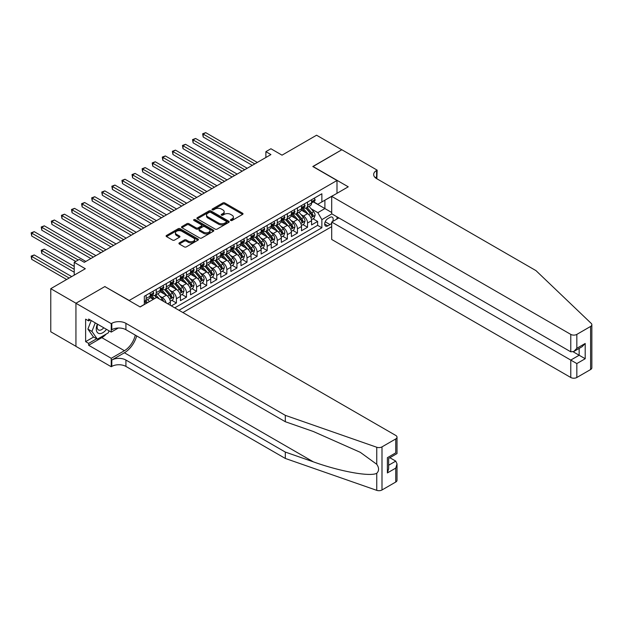 <?xml version="1.0" encoding="UTF-8"?>
<svg xmlns="http://www.w3.org/2000/svg" width="623" height="623" viewBox="0 0 623 623"><rect width="100%" height="100%" fill="white"/><g stroke="black" fill="none" stroke-linecap="round" stroke-linejoin="round"><path stroke-width="0.93" d="M230.705 220.464A0.981 0.568 0 0 0 232.091 220.464L242.612 214.39A1.402 0.81 0 0 0 243.025 213.821A1.402 0.81 0 0 0 242.612 213.245L224.794 202.958A1.402 0.81 0 0 0 222.808 202.958L212.287 209.032A0.981 0.568 0 0 0 212.007 209.429A0.981 0.568 0 0 0 212.287 209.834A0.981 0.568 0 0 0 213.673 209.834L215.036 209.048A4.478 2.585 0 0 1 221.375 209.048L222.863 209.904A4.478 2.585 0 0 1 224.171 211.734A4.478 2.585 0 0 1 222.863 213.564L221.5 214.351A0.981 0.568 0 0 0 221.212 214.748A0.981 0.568 0 0 0 221.5 215.145A0.981 0.568 0 0 0 222.886 215.145L224.249 214.367A4.478 2.585 0 0 1 230.58 214.367L232.068 215.223A4.478 2.585 0 0 1 233.384 217.053A4.478 2.585 0 0 1 232.068 218.875L230.705 219.662A0.981 0.568 0 0 0 230.417 220.067A0.981 0.568 0 0 0 230.705 220.464L230.705 219.662M179.346 242.861A1.402 0.81 0 0 0 178.933 243.429A1.402 0.81 0 0 0 179.346 244.006L184.346 246.887A1.402 0.81 0 0 0 186.324 246.887L198.005 240.143A1.402 0.81 0 0 0 198.418 239.575A1.402 0.81 0 0 0 198.005 238.998L180.187 228.711A1.402 0.81 0 0 0 178.201 228.711L166.52 235.455A1.402 0.81 0 0 0 166.107 236.031A1.402 0.81 0 0 0 166.52 236.6L172.563 240.089A1.402 0.81 0 0 0 174.541 240.089L179.541 237.199A1.402 0.81 0 0 0 179.954 236.631A1.402 0.81 0 0 0 179.541 236.055L176.543 234.326A3.746 2.165 0 0 1 175.452 232.8A3.746 2.165 0 0 1 177.757 230.798A3.746 2.165 0 0 1 181.846 231.273L193.574 238.041A3.746 2.165 0 0 1 194.672 239.575A3.746 2.165 0 0 1 192.359 241.568A3.746 2.165 0 0 1 188.278 241.101L186.324 239.972A1.402 0.81 0 0 0 184.346 239.972L179.346 242.861L179.346 244.006L184.346 241.14L184.346 239.972M104.991 286.666L129.202 300.465L336.996 180.499L312.793 166.52L341.793 149.777L316.57 135.214L282.024 155.166L270.927 148.757L265.881 151.669L270.927 154.582L84.307 262.322L79.269 259.409L74.223 262.322L74.223 275.132M104.991 286.494L75.99 303.237L50.767 288.675L85.32 268.731L74.223 262.322M215.137 229.108A1.402 0.81 0 0 0 217.116 229.108L228.805 222.364A1.402 0.81 0 0 0 229.209 221.796A1.402 0.81 0 0 0 228.805 221.22L210.979 210.932A1.402 0.81 0 0 0 209.001 210.932L197.312 217.676A1.402 0.81 0 0 0 196.907 218.252A1.402 0.81 0 0 0 197.312 218.821L215.137 229.108M194.29 220.674A0.981 0.568 0 0 1 195.287 220.815L195.287 219.654L213.401 230.113A1.402 0.81 0 0 1 213.814 230.681A1.402 0.81 0 0 1 213.401 231.258L201.72 238.002A1.402 0.81 0 0 1 199.742 238.002L181.916 227.714L181.916 226.57A1.402 0.81 0 0 0 181.511 227.138A1.402 0.81 0 0 0 181.916 227.714M181.916 226.57L186.916 223.68A1.402 0.81 0 0 1 188.901 223.68L196.128 227.854A1.402 0.81 0 0 0 198.106 227.854L201.424 225.939A1.402 0.81 0 0 0 201.836 225.37A1.402 0.81 0 0 0 201.424 224.794L193.901 220.449A0.981 0.568 0 0 1 193.613 220.051A0.981 0.568 0 0 1 194.212 219.53A0.981 0.568 0 0 1 195.287 219.654M75.936 346.302L50.767 331.771L50.767 288.675M171.364 305.885L176.41 302.973L171.816 300.325M169.838 290.271L172.376 291.735A5.708 3.294 60 0 1 176.41 298.721L180.444 296.392L180.444 300.644L186.495 297.148L181.908 294.5M179.93 284.446L182.461 285.91A5.708 3.294 60 0 1 186.495 292.896L190.529 290.567L190.529 294.819L196.58 291.323L191.993 288.675M190.015 278.621L192.546 280.085A5.708 3.294 60 0 1 196.58 287.071L200.622 284.742L200.622 288.994L206.672 285.505L202.078 282.85M200.1 272.796L202.639 274.26A5.708 3.294 60 0 1 206.672 281.253L210.706 278.917L210.706 283.169L216.757 279.68L212.17 277.025M210.192 266.979L212.723 268.435A5.708 3.294 60 0 1 216.757 275.428L220.791 273.1L220.791 277.352L226.842 273.855L222.255 271.207M220.277 261.154L222.808 262.61A5.708 3.294 60 0 1 226.842 269.603L230.884 267.275L230.884 271.527L236.935 268.03L232.34 265.382M230.362 255.329L232.901 256.793A5.708 3.294 60 0 1 236.935 263.778L240.969 261.45L240.969 265.702L247.02 262.205L242.433 259.557M240.455 249.504L242.986 250.968A5.708 3.294 60 0 1 247.02 257.953L251.053 255.625L251.053 259.877L257.104 256.38L252.517 253.732M250.539 243.679L253.07 245.143A5.708 3.294 60 0 1 257.104 252.128L261.146 249.8L261.146 254.052L267.197 250.555L262.602 247.907M260.624 237.854L263.163 239.318A5.708 3.294 60 0 1 267.197 246.311L271.231 243.975L271.231 248.227L277.282 244.738L272.695 242.082M270.717 232.029L273.248 233.493A5.708 3.294 60 0 1 277.282 240.486L281.316 238.157L281.316 242.402L287.367 238.913L282.78 236.257M280.802 226.211L283.333 227.668A5.708 3.294 60 0 1 287.367 234.661L291.408 232.332L291.408 236.584L297.459 233.088L292.865 230.44M290.886 220.386L293.425 221.85A5.708 3.294 60 0 1 297.459 228.836L301.493 226.507L301.493 230.759L307.544 227.263L307.544 223.011A5.708 3.294 -120 0 0 303.51 216.025L300.979 214.561M302.957 224.615L307.544 227.263M153.305 299.359L149.995 297.451M170.359 305.301L170.359 302.217A5.708 3.294 -120 0 0 166.318 295.224L160.08 291.626M166.084 302.833A5.708 3.294 60 0 0 162.284 297.56L159.753 296.096M180.444 296.392A5.708 3.294 -120 0 0 176.41 289.407L170.172 285.801M190.529 290.567A5.708 3.294 -120 0 0 186.495 283.582L180.257 279.976M200.622 284.742A5.708 3.294 -120 0 0 196.58 277.757L190.342 274.151M210.706 278.917A5.708 3.294 -120 0 0 206.672 271.932L200.435 268.334M220.791 273.1A5.708 3.294 -120 0 0 216.757 266.107L210.519 262.509M230.884 267.275A5.708 3.294 -120 0 0 226.842 260.282L220.604 256.684M240.969 261.45A5.708 3.294 -120 0 0 236.935 254.457L230.697 250.859M251.053 255.625A5.708 3.294 -120 0 0 247.02 248.639L240.782 245.034M261.146 249.8A5.708 3.294 -120 0 0 257.104 242.814L250.867 239.209M271.231 243.975A5.708 3.294 -120 0 0 267.197 236.989L260.959 233.384M281.316 238.157A5.708 3.294 -120 0 0 277.282 231.164L271.044 227.566M291.408 232.332A5.708 3.294 -120 0 0 287.367 225.339L281.129 221.741M301.493 226.507A5.708 3.294 -120 0 0 297.459 219.514L291.221 215.916M332.62 221.523A4.423 2.554 120 0 0 332.254 217.147A4.423 2.554 120 0 0 330.042 217.365L327.823 218.642A4.423 2.554 120 0 0 324.933 222.543A4.423 2.554 120 0 0 325.611 226.087A4.423 2.554 120 0 0 327.823 225.869L330.042 224.584A4.423 2.554 120 0 0 331.701 223.073M182.913 312.551L331.701 226.655M336.996 180.499L336.996 193.309M336.996 216.835L336.996 218.992M178.98 310.285L321.865 227.784L321.865 219.631L317.831 212.645L311.064 208.736M140.043 306.905L144.334 304.429L144.334 296.275L321.865 193.776L321.865 201.93L332.962 195.638M331.857 213.868L321.865 219.631M152.144 294.967L152.199 294.998A5.708 3.294 60 0 0 155.049 295.279L159.083 292.95A5.708 3.294 -120 0 0 160.267 290.334L160.267 287.071M162.237 289.142L162.284 289.173A5.708 3.294 60 0 0 165.142 289.454L169.176 287.125A5.708 3.294 -120 0 0 170.359 284.509L170.359 281.253M172.322 283.317L172.376 283.348A5.708 3.294 60 0 0 175.227 283.629L179.26 281.3A5.708 3.294 -120 0 0 180.444 278.691L180.444 275.428M182.407 277.492L182.461 277.523A5.708 3.294 60 0 0 185.311 277.803L189.345 275.475A5.708 3.294 -120 0 0 190.529 272.866L190.529 269.603M192.499 271.667L192.546 271.698A5.708 3.294 60 0 0 195.404 271.978L199.438 269.65A5.708 3.294 -120 0 0 200.622 267.041L200.622 263.778M202.584 265.842L202.639 265.873A5.708 3.294 60 0 0 205.489 266.161L209.523 263.825A5.708 3.294 -120 0 0 210.706 261.216L210.706 257.953M212.669 260.017L212.723 260.048A5.708 3.294 60 0 0 215.574 260.336L219.608 258.008A5.708 3.294 -120 0 0 220.791 255.391L220.791 252.128M222.754 254.2L222.808 254.231A5.708 3.294 60 0 0 225.666 254.511L229.7 252.183A5.708 3.294 -120 0 0 230.884 249.566L230.884 246.303M232.846 248.375L232.901 248.406A5.708 3.294 60 0 0 235.751 248.686L239.785 246.358A5.708 3.294 -120 0 0 240.969 243.741L240.969 240.486M242.931 242.549L242.986 242.581A5.708 3.294 60 0 0 245.836 242.861L249.87 240.533A5.708 3.294 -120 0 0 251.053 237.924L251.053 234.661M253.016 236.724L253.07 236.756A5.708 3.294 60 0 0 255.928 237.036L259.962 234.707A5.708 3.294 -120 0 0 261.146 232.099L261.146 228.836M263.108 230.899L263.163 230.931A5.708 3.294 60 0 0 266.013 231.211L270.047 228.882A5.708 3.294 -120 0 0 271.231 226.274L271.231 223.011M273.193 225.074L273.248 225.105A5.708 3.294 60 0 0 276.098 225.394L280.132 223.057A5.708 3.294 -120 0 0 281.316 220.449L281.316 217.186M283.278 219.257L283.333 219.28A5.708 3.294 60 0 0 286.191 219.569L290.225 217.24A5.708 3.294 -120 0 0 291.408 214.624L291.408 211.361M293.371 213.432L293.425 213.463A5.708 3.294 60 0 0 296.275 213.744L300.309 211.415A5.708 3.294 -120 0 0 301.493 208.798L301.493 205.535M174.744 307.84L317.629 225.339L317.629 221.438L311.578 224.934L311.578 220.682A5.708 3.294 -120 0 0 307.544 213.697L301.306 210.091M303.456 207.607L303.51 207.638A5.708 3.294 -120 0 0 306.36 207.918A5.708 3.294 -120 0 0 307.544 205.31L307.544 202.047M306.36 207.918L310.394 205.59A5.708 3.294 -120 0 0 311.578 202.973L311.578 199.718M146.148 295.224L146.148 298.487A5.708 3.294 60 0 1 144.964 301.104A5.708 3.294 60 0 1 144.334 301.33M144.964 301.104L148.998 298.775A5.708 3.294 -120 0 0 150.182 296.159L150.182 292.896M156.233 289.407L156.233 292.662A5.708 3.294 60 0 1 155.049 295.279M166.318 283.582L166.318 286.845A5.708 3.294 60 0 1 165.142 289.454M176.41 277.757L176.41 281.02A5.708 3.294 60 0 1 175.227 283.629M186.495 271.932L186.495 275.195A5.708 3.294 60 0 1 185.311 277.803M196.58 266.107L196.58 269.37A5.708 3.294 60 0 1 195.404 271.978M206.672 260.282L206.672 263.545A5.708 3.294 60 0 1 205.489 266.161M216.757 254.457L216.757 257.72A5.708 3.294 60 0 1 215.574 260.336M226.842 248.639L226.842 251.894A5.708 3.294 60 0 1 225.666 254.511M236.935 242.814L236.935 246.077A5.708 3.294 60 0 1 235.751 248.686M247.02 236.989L247.02 240.252A5.708 3.294 60 0 1 245.836 242.861M257.104 231.164L257.104 234.427A5.708 3.294 60 0 1 255.928 237.036M267.197 225.339L267.197 228.602A5.708 3.294 60 0 1 266.013 231.211M277.282 219.514L277.282 222.777A5.708 3.294 60 0 1 276.098 225.394M287.367 213.689L287.367 216.952A5.708 3.294 60 0 1 286.191 219.569M297.459 207.872L297.459 211.127A5.708 3.294 60 0 1 296.275 213.744M297.459 228.836L297.459 233.088M287.367 234.661L287.367 238.913M277.282 240.486L277.282 244.738M267.197 246.311L267.197 250.555M257.104 252.128L257.104 256.38M247.02 257.953L247.02 262.205M236.935 263.778L236.935 268.03M226.842 269.603L226.842 273.855M216.757 275.428L216.757 279.68M206.672 281.253L206.672 285.505M196.58 287.071L196.58 291.323M186.495 292.896L186.495 297.148M176.41 298.721L176.41 302.973M317.831 212.645L324.894 208.565L324.894 200.178L332.962 195.521M313.346 201.899L331.701 212.498M313.54 201.782L317.831 204.258L321.865 201.93M265.881 151.669L265.881 157.494M313.042 218.79L317.629 221.438M317.629 225.339L321.865 227.784M231.102 220.604L232.068 220.044A4.478 2.585 0 0 0 233.384 218.214L233.384 217.053M224.171 211.734L224.171 212.895A4.478 2.585 0 0 1 222.863 214.725L221.889 215.285M242.596 214.405L224.794 204.126A1.402 0.81 0 0 0 222.808 204.126L212.684 209.974M228.805 221.22L228.805 222.364L210.979 212.1A1.402 0.81 0 0 0 209.001 212.1L197.335 218.829M226.328 222.193A0.981 0.568 0 0 0 226.616 221.796A0.981 0.568 0 0 0 226.328 221.391L210.683 212.365A0.981 0.568 0 0 0 209.297 212.365L207.856 213.191A4.478 2.585 0 0 0 206.548 215.021A4.478 2.585 0 0 0 207.856 216.851L218.556 223.026A4.478 2.585 0 0 0 224.887 223.026L226.328 222.193L226.328 223.361A0.981 0.568 0 0 0 226.616 222.956L226.616 221.796M206.548 215.021L206.548 216.189A4.478 2.585 0 0 0 207.856 218.011L207.856 216.851M226.328 223.361L224.887 224.187A4.478 2.585 0 0 1 218.556 224.187L207.856 218.011M181.939 227.722L186.916 224.848L186.916 223.68M201.836 225.37L201.836 226.531A1.402 0.81 0 0 1 201.424 227.107L198.106 229.023A1.402 0.81 0 0 1 196.128 229.023L188.901 224.848A1.402 0.81 0 0 0 186.916 224.848M195.287 220.815L213.385 231.265M203.628 232.184A3.746 2.165 0 0 0 207.708 232.652A3.746 2.165 0 0 0 210.021 230.658A3.746 2.165 0 0 0 208.923 229.124L204.788 226.741A1.402 0.81 0 0 0 202.81 226.741L199.492 228.657A1.402 0.81 0 0 0 199.08 229.225A1.402 0.81 0 0 0 199.492 229.801L203.628 232.184L203.628 233.352A3.746 2.165 0 0 0 207.708 233.82A3.746 2.165 0 0 0 210.021 231.818L210.021 230.658M199.08 229.225L199.08 230.393A1.402 0.81 0 0 0 199.492 230.962L199.492 229.801M203.628 233.352L199.492 230.962M194.672 239.575L194.672 240.735A3.746 2.165 0 0 1 192.359 242.736A3.746 2.165 0 0 1 188.278 242.269L186.324 241.14A1.402 0.81 0 0 0 184.346 241.14M175.452 232.8L175.452 233.96A3.746 2.165 0 0 0 176.543 235.494L176.543 234.326M179.541 236.055L179.541 237.199L176.543 235.494M197.989 240.159L180.187 229.879A1.402 0.81 0 0 0 178.201 229.879L166.536 236.608M311.492 219.685L314.101 218.175L315.106 215.262A3.777 2.18 -120 0 0 313.634 211.719L309.031 206.377M308.105 214.063L302.84 207.965M305.106 212.287L302.054 208.744A9.057 5.233 -120 0 0 301.766 208.432M203.191 160.313L232.091 177.002L183.014 148.671L183.014 145.759L185.537 144.302L237.137 174.09M305.846 208.121L310.511 213.518A3.777 2.18 60 0 1 311.858 216.126C312.427 216.882 312.832 216.656 313.065 215.426A3.777 2.18 -120 0 0 311.718 212.825L307.116 207.482M306.119 208.035L311.134 213.837A1.924 1.114 60 0 1 311.617 214.592L313.065 215.426M311.858 216.126L312.131 216.57M314.249 198.169L315.106 199.656A3.777 2.18 60 0 1 314.327 201.33L312.411 202.436A3.777 2.18 -120 0 0 313.065 201.564L312.987 201.229M254.784 163.896L203.191 134.109L205.715 132.652L257.307 162.439M311.702 202.615L311.718 202.615A3.777 2.18 -120 0 0 312.411 202.436M312.582 201.284L313.065 201.564L311.858 202.265A3.777 2.18 60 0 1 311.578 202.802M252.268 165.352L203.191 137.021L203.191 134.109L202.639 133.789L205.715 132.652M203.191 137.021L202.639 133.789M97.367 324.077A9.275 5.35 120 0 0 99.54 333.585A9.275 5.35 120 0 0 106.463 329.333M97.679 324.264A6.347 3.668 120 0 0 98.45 329.941A6.347 3.668 120 0 0 99.384 330.229A6.347 3.668 120 0 0 103.761 327.776M109.064 330.829L108.27 332.877L97.375 339.169L93.341 336.841L87.898 329.092L91.215 320.534M97.375 339.169L91.931 331.42L95.249 322.862M87.898 329.092L91.931 331.42M338.865 217.918L331.701 222.053L331.701 239.466L570.777 377.491L570.777 360.078L579.149 355.242L579.149 348.421M331.701 222.053L576.828 363.575L576.828 377.491L590.596 369.54L590.596 326.444A4.283 2.469 0 0 0 591.85 324.7A4.283 2.469 0 0 0 591.235 323.415L535.975 270.623L376.596 178.606A9.984 5.763 180 0 1 373.668 174.526A9.984 5.763 180 0 1 376.596 170.453L377.149 170.134L341.84 149.746L312.941 166.606M312.941 166.434L348.249 186.814L331.701 196.37L570.777 334.395A4.283 2.469 0 0 0 576.828 334.395L590.596 326.444M377.149 170.134L376.845 178.746M331.701 196.37L331.701 213.782L570.777 351.808L570.777 334.395M591.85 324.7L591.85 367.796A4.283 2.469 180 0 1 590.596 369.54M576.828 377.491A4.283 2.469 180 0 1 570.777 377.491M375.334 177.719A9.984 5.763 180 0 1 376.596 176.831L376.596 170.453M573.199 351.808L585.199 358.739L576.828 363.575M576.828 334.395L576.828 348.312L573.799 351.504L570.777 351.808M576.828 348.312L585.199 343.475L582.17 346.676L573.799 351.504M395.761 482.031L395.761 468.107L397.015 463.894L397.015 480.278A4.283 2.469 180 0 1 395.761 482.031L381.992 489.982A4.283 2.469 180 0 1 376.751 490.348L285.303 458.442L285.303 452.064L125.924 360.047A9.984 5.763 -0 0 0 111.797 360.047L124.405 352.766A18.581 10.731 120 0 0 136.686 335.922M285.303 452.064L313.346 461.845C340.142 471.51 370.085 476.914 376.751 473.301C379.181 470.817 379.181 467.811 376.751 464.291L360.296 452.329L313.346 431.505L285.303 421.724L125.924 329.707A9.984 5.763 -0 0 0 111.797 329.707L111.797 323.329L111.244 323.649L75.936 303.261L104.835 286.58L140.144 306.96L156.685 297.412L395.761 435.438A4.283 2.469 -0 0 1 397.015 437.182A4.283 2.469 -0 0 1 395.761 438.935L381.992 446.878L381.992 489.982M285.303 458.442L125.924 366.425A9.984 5.763 -0 0 0 111.797 366.425L111.244 366.745L75.936 346.365L75.936 303.261M285.303 421.724L285.303 415.346L125.924 323.329A9.984 5.763 -0 0 0 111.797 323.329M376.751 464.291L376.751 447.252L285.303 415.346M106.26 334.037A16.05 9.267 -60 0 1 101.814 337.658L88.645 345.259L88.645 343.39L96.666 338.764M90.265 319.981L88.645 320.907L85.624 319.163L85.624 341.645L88.645 343.39M88.645 320.907L88.645 319.046L111.244 332.09L111.244 323.649M111.244 366.745L111.244 358.303L124.405 350.702A16.05 9.267 120 0 0 135.277 335.104M88.645 345.259L111.244 358.303M389.85 457.71L395.761 461.121L397.015 463.894M118.284 328.025L111.244 332.09M376.751 447.252A4.283 2.469 -0 0 0 381.992 446.878M85.624 341.645L93.645 337.012M395.761 468.107L387.389 472.943L388.643 468.73L388.643 458.411L397.015 453.575L397.015 437.182M387.389 472.943L387.389 457.687C389.017 458.629 389.017 458.629 387.389 457.687L395.761 452.851C397.388 453.793 397.388 453.793 395.761 452.851L395.761 438.935M301.407 225.503L304.016 224L305.021 221.087A3.777 2.18 -120 0 0 303.549 217.536L298.939 212.202M298.02 219.888L292.748 213.79M295.022 218.112L291.961 214.569A9.057 5.233 -120 0 0 291.681 214.257M193.107 166.139L222.006 182.827L172.929 154.496L172.929 151.584L175.452 150.127L227.045 179.915M295.761 213.946L300.426 219.343A3.777 2.18 60 0 1 301.773 221.952C302.342 222.707 302.739 222.473 302.98 221.251A3.777 2.18 -120 0 0 301.633 218.65L297.023 213.307M296.034 213.86L301.041 219.662A1.924 1.114 60 0 1 301.532 220.41L302.98 221.251M301.773 221.952L302.046 222.395M291.323 231.328L293.924 229.825L294.936 226.912A3.777 2.18 -120 0 0 293.464 223.361L288.854 218.027M287.927 225.713L282.663 219.608M284.929 223.937L281.876 220.394A9.057 5.233 -120 0 0 281.596 220.083M183.014 171.964L211.913 188.652L162.844 160.313L162.844 157.409L165.36 155.952L216.96 185.74M285.677 219.771L290.334 225.168A3.777 2.18 60 0 1 291.681 227.777C292.249 228.532 292.654 228.298 292.896 227.076A3.777 2.18 -120 0 0 291.548 224.467L286.938 219.132M285.949 219.685L290.957 225.479A1.924 1.114 60 0 1 291.439 226.235L292.896 227.076M291.681 227.777L291.961 228.22M281.23 237.153L283.839 235.65L284.843 232.737A3.777 2.18 -120 0 0 283.372 229.186L278.769 223.852M277.842 231.53L272.578 225.433M274.844 229.755L271.792 226.219A9.057 5.233 -120 0 0 271.503 225.9M172.929 177.789L201.829 194.477L152.752 166.139L152.752 163.226L155.275 161.77L206.875 191.565M275.584 225.596L280.249 230.993A3.777 2.18 60 0 1 281.596 233.594C282.164 234.357 282.569 234.123 282.803 232.901A3.777 2.18 -120 0 0 281.456 230.292L276.853 224.958M275.857 225.51L280.872 231.304A1.924 1.114 60 0 1 281.355 232.06L282.803 232.901M281.596 233.594L281.869 234.046M271.145 242.978L273.754 241.475L274.759 238.562A3.777 2.18 -120 0 0 273.287 235.011L268.677 229.677M267.758 237.355L262.485 231.258M264.759 235.58L261.699 232.044A9.057 5.233 -120 0 0 261.419 231.725M162.844 183.614L191.744 200.294L142.667 171.964L142.667 169.051L145.19 167.595L196.782 197.382M265.499 231.421L270.164 236.818A3.777 2.18 60 0 1 271.511 239.419C272.08 240.182 272.477 239.948 272.718 238.726A3.777 2.18 -120 0 0 271.371 236.117L266.761 230.783M265.772 231.328L270.779 237.129A1.924 1.114 60 0 1 271.27 237.885L272.718 238.726M271.511 239.419L271.784 239.871M304.164 203.994L305.021 205.481A3.777 2.18 60 0 1 304.242 207.155L302.326 208.261A3.777 2.18 -120 0 0 302.98 207.389L302.903 207.054M244.699 169.721L193.107 139.934L195.622 138.477L247.222 168.265M301.618 208.44L301.633 208.44A3.777 2.18 -120 0 0 302.326 208.261M302.49 207.109L302.98 207.389L301.773 208.09A3.777 2.18 60 0 1 301.493 208.627M242.176 171.177L193.107 142.846L193.107 139.934L192.546 139.614L195.622 138.477M193.107 142.846L192.546 139.614M294.079 209.819L294.936 211.306A3.777 2.18 60 0 1 294.149 212.98L292.234 214.086A3.777 2.18 -120 0 0 292.896 213.214L292.818 212.879M234.614 175.546L182.461 145.439L185.537 144.302M291.533 214.257L291.548 214.257A3.777 2.18 -120 0 0 292.234 214.086M292.405 212.934L292.896 213.214L291.681 213.915A3.777 2.18 60 0 1 291.408 214.452M183.014 148.671L182.461 145.439M283.987 215.644L284.843 217.131A3.777 2.18 60 0 1 284.065 218.798L282.149 219.911A3.777 2.18 -120 0 0 282.803 219.039L282.725 218.704M224.521 181.371L172.376 151.264L175.452 150.127M281.44 220.083L281.456 220.083A3.777 2.18 -120 0 0 282.149 219.911M282.32 218.759L282.803 219.039L281.596 219.74A3.777 2.18 60 0 1 281.316 220.277M172.929 154.496L172.376 151.264M273.902 221.469L274.759 222.956A3.777 2.18 60 0 1 273.98 224.623L272.064 225.728A3.777 2.18 -120 0 0 272.718 224.864L272.64 224.529M214.437 187.196L162.284 157.082L165.36 155.952M271.355 225.908L271.371 225.908A3.777 2.18 -120 0 0 272.064 225.728M272.228 224.576L272.718 224.864L271.511 225.557A3.777 2.18 60 0 1 271.231 226.094M162.844 160.313L162.284 157.082M261.06 248.803L263.661 247.3L264.674 244.387A3.777 2.18 -120 0 0 263.202 240.836L258.592 235.502M257.665 243.18L252.401 237.083M254.667 241.405L251.614 237.869A9.057 5.233 -120 0 0 251.334 237.55M152.752 189.439L181.651 206.12L132.582 177.789L132.582 174.876L135.098 173.42L186.698 203.207M255.414 237.246L260.071 242.643A3.777 2.18 60 0 1 261.419 245.244C261.987 246.007 262.392 245.774 262.633 244.543A3.777 2.18 -120 0 0 261.286 241.942L256.676 236.608M255.687 237.153L260.694 242.954A1.924 1.114 60 0 1 261.177 243.71L262.633 244.543M261.419 245.244L261.699 245.696M263.817 227.294L264.674 228.773A3.777 2.18 60 0 1 263.887 230.448L261.971 231.554A3.777 2.18 -120 0 0 262.633 230.681L262.556 230.346M204.352 193.021L152.199 162.907L155.275 161.77M261.271 231.733L261.286 231.733A3.777 2.18 -120 0 0 261.971 231.554M262.143 230.401L262.633 230.681L261.419 231.382A3.777 2.18 60 0 1 261.146 231.92M152.752 166.139L152.199 162.907M250.968 254.628L253.577 253.117L254.589 250.212A3.777 2.18 -120 0 0 253.109 246.661L248.507 241.327M247.58 249.005L242.316 242.908M244.582 247.23L241.529 243.686A9.057 5.233 -120 0 0 241.241 243.375M142.667 195.264L171.566 211.945L122.49 183.614L122.49 180.701L125.013 179.245L176.613 209.032M245.322 243.063L249.987 248.468A3.777 2.18 60 0 1 251.334 251.069C251.902 251.832 252.307 251.599 252.541 250.368A3.777 2.18 -120 0 0 251.194 247.767L246.591 242.433M245.602 242.978L250.61 248.779A1.924 1.114 60 0 1 251.092 249.535L252.541 250.368M251.334 251.069L251.606 251.521M253.725 233.119L254.589 234.598A3.777 2.18 60 0 1 253.802 236.273L251.887 237.379A3.777 2.18 -120 0 0 252.541 236.506L252.463 236.172M194.259 198.838L142.114 168.732L145.19 167.595M251.178 237.558L251.194 237.558A3.777 2.18 -120 0 0 251.887 237.379M252.058 236.226L252.541 236.506L251.334 237.207A3.777 2.18 60 0 1 251.053 237.745M142.667 171.964L142.114 168.732M240.883 260.453L243.492 258.942L244.496 256.03A3.777 2.18 -120 0 0 243.025 252.486L238.414 247.144M237.495 254.83L232.223 248.733M234.497 253.055L231.437 249.512A9.057 5.233 -120 0 0 231.156 249.2M132.582 201.081L161.482 217.77L112.405 189.439L112.405 186.526L114.928 185.07L166.52 214.857M235.237 248.889L239.902 254.285A3.777 2.18 60 0 1 241.249 256.894C241.817 257.649 242.215 257.424 242.456 256.193A3.777 2.18 -120 0 0 241.109 253.592L236.499 248.25M235.51 248.803L240.517 254.605A1.924 1.114 60 0 1 241.008 255.352L242.456 256.193M241.249 256.894L241.522 257.338M243.64 238.936L244.496 240.423A3.777 2.18 60 0 1 243.718 242.098L241.802 243.204A3.777 2.18 -120 0 0 242.456 242.331L242.378 241.997M184.174 204.663L132.021 174.557L135.098 173.42M241.093 243.383L241.109 243.383A3.777 2.18 -120 0 0 241.802 243.204M241.965 242.051L242.456 242.331L241.249 243.032A3.777 2.18 60 0 1 240.969 243.57M132.582 177.789L132.021 174.557M230.798 266.27L233.399 264.767L234.412 261.855A3.777 2.18 -120 0 0 232.94 258.304L228.329 252.969M227.403 260.655L222.138 254.558M224.405 258.88L221.352 255.337A9.057 5.233 -120 0 0 221.072 255.025M122.49 206.906L151.389 223.595L102.32 195.264L102.32 192.351L104.835 190.895L156.435 220.682M225.152 254.714L229.809 260.11A3.777 2.18 60 0 1 231.156 262.719C231.725 263.474 232.13 263.241 232.371 262.018A3.777 2.18 -120 0 0 231.024 259.417L226.414 254.075M225.425 254.628L230.432 260.43A1.924 1.114 60 0 1 230.915 261.177L232.371 262.018M231.156 262.719L231.437 263.163M233.555 244.761L234.412 246.249A3.777 2.18 60 0 1 233.625 247.923L231.709 249.029A3.777 2.18 -120 0 0 232.371 248.156L232.293 247.822M174.09 210.488L121.937 180.382L125.013 179.245M231.008 249.208L231.024 249.208A3.777 2.18 -120 0 0 231.709 249.029M231.881 247.876L232.371 248.156L231.156 248.857A3.777 2.18 60 0 1 230.884 249.395M122.49 183.614L121.937 180.382M220.706 272.095L223.314 270.592L224.327 267.68A3.777 2.18 -120 0 0 222.847 264.129L218.245 258.794M217.318 266.48L212.054 260.375M214.32 264.705L211.267 261.162A9.057 5.233 -120 0 0 210.979 260.842M112.405 212.731L141.304 229.42L92.227 201.081L92.227 198.169L94.751 196.72L146.35 226.507M215.06 260.539L219.724 265.935A3.777 2.18 60 0 1 221.072 268.544C221.64 269.3 222.045 269.066 222.279 267.843A3.777 2.18 -120 0 0 220.931 265.234L216.329 259.9M215.34 260.453L220.347 266.247A1.924 1.114 60 0 1 220.83 267.002L222.279 267.843M221.072 268.544L221.344 268.988M223.462 250.586L224.327 252.074A3.777 2.18 60 0 1 223.54 253.748L221.624 254.854A3.777 2.18 -120 0 0 222.279 253.982L222.201 253.647M163.997 216.313L111.852 186.207L114.928 185.07M220.916 255.025L220.931 255.025A3.777 2.18 -120 0 0 221.624 254.854M221.796 253.701L222.279 253.982L221.072 254.682A3.777 2.18 60 0 1 220.791 255.22M112.405 189.439L111.852 186.207M210.621 277.92L213.23 276.417L214.234 273.505A3.777 2.18 -120 0 0 212.762 269.954L208.152 264.619M207.233 272.298L201.961 266.2M204.235 270.522L201.174 266.987A9.057 5.233 -120 0 0 200.894 266.667M102.32 218.556L131.219 235.245L82.143 206.906L82.143 203.994L84.666 202.537L136.258 232.332M204.975 266.364L209.639 271.76A3.777 2.18 60 0 1 210.987 274.361C211.555 275.125 211.952 274.891 212.194 273.668A3.777 2.18 -120 0 0 210.847 271.06L206.236 265.725M205.247 266.278L210.255 272.072A1.924 1.114 60 0 1 210.745 272.827L212.194 273.668M210.987 274.361L211.259 274.813M213.378 256.411L214.234 257.899A3.777 2.18 60 0 1 213.455 259.565L211.54 260.679A3.777 2.18 -120 0 0 212.194 259.807L212.116 259.472M153.912 222.138L101.759 192.024L104.835 190.895M210.831 260.85L210.847 260.85A3.777 2.18 -120 0 0 211.54 260.679M211.703 259.526L212.194 259.807L210.987 260.5A3.777 2.18 60 0 1 210.706 261.045M102.32 195.264L101.759 192.024M200.536 283.745L203.137 282.242L204.149 279.33A3.777 2.18 -120 0 0 202.677 275.779L198.067 270.444M197.141 278.123L191.876 272.025M194.142 276.347L191.09 272.812A9.057 5.233 -120 0 0 190.809 272.492M92.227 224.381L121.127 241.062L72.058 212.731L72.058 209.819L74.573 208.362L126.173 238.15M194.89 272.189L199.547 277.585A3.777 2.18 60 0 1 200.894 280.186C201.463 280.95 201.868 280.716 202.109 279.486A3.777 2.18 -120 0 0 200.762 276.885L196.152 271.55M195.163 272.095L200.17 277.897A1.924 1.114 60 0 1 200.653 278.652L202.109 279.486M200.894 280.186L201.174 280.638M203.293 262.236L204.149 263.724A3.777 2.18 60 0 1 203.363 265.39L201.447 266.496A3.777 2.18 -120 0 0 202.109 265.632L202.031 265.297M143.827 227.963L91.674 197.849L94.751 196.72M200.746 266.675L200.762 266.675A3.777 2.18 -120 0 0 201.447 266.496M201.618 265.343L202.109 265.632L200.894 266.325A3.777 2.18 60 0 1 200.622 266.862M92.227 201.081L91.674 197.849M190.443 289.57L193.052 288.067L194.065 285.155A3.777 2.18 -120 0 0 192.585 281.604L187.982 276.269M187.056 283.948L181.791 277.85M184.058 282.172L181.005 278.637A9.057 5.233 -120 0 0 180.725 278.317M82.143 230.206L111.042 246.887L61.965 218.556L61.965 215.644L64.488 214.187L116.088 243.975M184.797 278.014L189.462 283.41A3.777 2.18 60 0 1 190.809 286.012C191.378 286.775 191.783 286.541 192.016 285.311A3.777 2.18 -120 0 0 190.669 282.71L186.067 277.375M185.078 277.92L190.085 283.722A1.924 1.114 60 0 1 190.568 284.477L192.016 285.311M190.809 286.012L191.082 286.463M193.2 268.061L194.065 269.541A3.777 2.18 60 0 1 193.278 271.215L191.362 272.321A3.777 2.18 -120 0 0 192.016 271.449L191.939 271.114M133.735 233.789L81.59 203.674L84.666 202.537M190.654 272.5L190.669 272.5A3.777 2.18 -120 0 0 191.362 272.321M191.534 271.169L192.016 271.449L190.809 272.15A3.777 2.18 60 0 1 190.529 272.687M82.143 206.906L81.59 203.674M180.359 295.395L182.967 293.885L183.972 290.972A3.777 2.18 -120 0 0 182.5 287.429L177.89 282.087M176.971 289.773L171.699 283.675M173.973 287.997L170.912 284.454A9.057 5.233 -120 0 0 170.632 284.143M72.058 236.031L100.957 252.712L51.88 224.381L51.88 221.469L54.403 220.012L105.996 249.8M174.713 283.831L179.377 289.236A3.777 2.18 60 0 1 180.725 291.837C181.293 292.6 181.69 292.366 181.932 291.136A3.777 2.18 -120 0 0 180.584 288.535L175.974 283.2M174.985 283.745L179.992 289.547A1.924 1.114 60 0 1 180.483 290.302L181.932 291.136M180.725 291.837L180.997 292.28M183.115 273.886L183.972 275.366A3.777 2.18 60 0 1 183.193 277.04L181.277 278.146A3.777 2.18 -120 0 0 181.932 277.274L181.854 276.939M123.65 239.606L71.497 209.499L74.573 208.362M180.569 278.325L180.584 278.325A3.777 2.18 -120 0 0 181.277 278.146M181.441 276.994L181.932 277.274L180.725 277.975A3.777 2.18 60 0 1 180.444 278.512M72.058 212.731L71.497 209.499M170.274 301.221L172.875 299.71L173.887 296.797A3.777 2.18 -120 0 0 172.415 293.254L167.805 287.912M166.878 295.598L161.614 289.5M163.88 293.822L160.827 290.279A9.057 5.233 -120 0 0 160.547 289.968M61.965 241.849L90.865 258.537L41.796 230.206L41.796 227.294L44.311 225.838L95.911 255.625M164.628 289.656L169.285 295.053A3.777 2.18 60 0 1 170.632 297.662C171.2 298.417 171.605 298.183 171.847 296.961A3.777 2.18 -120 0 0 170.5 294.36L165.889 289.017M164.9 289.57L169.908 295.372A1.924 1.114 60 0 1 170.391 296.12L171.847 296.961M170.632 297.662L170.912 298.106M173.03 279.704L173.887 281.191A3.777 2.18 60 0 1 173.101 282.865L171.185 283.971A3.777 2.18 -120 0 0 171.847 283.099L171.769 282.764M113.565 245.431L61.412 215.324L64.488 214.187M170.484 284.15L170.5 284.15A3.777 2.18 -120 0 0 171.185 283.971M171.356 282.819L171.847 283.099L170.632 283.8A3.777 2.18 60 0 1 170.359 284.337M61.965 218.556L61.412 215.324M163.6 301.4A3.777 2.18 -120 0 0 162.33 299.071L157.72 293.737M154.449 298.705L151.529 295.325M153.468 299.266L150.743 296.104A9.057 5.233 -120 0 0 150.462 295.793M51.88 247.674L75.733 261.45L31.703 236.031L31.703 233.119L34.226 231.663L85.826 261.45M159.34 298.947L155.805 294.843M154.816 295.395L156.599 297.459M154.535 295.481L156.365 297.599M162.938 285.529L163.802 287.016A3.777 2.18 60 0 1 163.016 288.69L161.1 289.796A3.777 2.18 -120 0 0 161.754 288.924L161.676 288.589M103.48 251.256L51.327 221.149L54.403 220.012M160.391 289.975L160.407 289.975A3.777 2.18 -120 0 0 161.1 289.796M161.271 288.644L161.754 288.924L160.547 289.625A3.777 2.18 60 0 1 160.267 290.162M51.88 224.381L51.327 221.149M149.403 301.618L147.628 299.562M74.223 266.403L44.311 249.13L41.796 250.586L41.796 253.499L74.223 272.22M147.487 302.723L145.712 300.668M144.723 301.221L146.514 303.284M144.45 301.306L146.28 303.424M41.796 253.499L41.235 250.267L74.223 269.315M41.235 250.267L44.311 249.13M152.853 291.354L153.71 292.841A3.777 2.18 60 0 1 152.931 294.515L151.015 295.621A3.777 2.18 -120 0 0 151.669 294.749L151.591 294.414M93.388 257.081L41.235 226.974L44.311 225.838M150.307 295.793L150.322 295.793A3.777 2.18 -120 0 0 151.015 295.621M151.179 294.469L151.669 294.749L150.462 295.45A3.777 2.18 60 0 1 150.182 295.987M41.796 230.206L41.235 226.974M71.7 276.589L34.226 254.955L31.703 256.411L31.703 259.324L66.661 279.501M31.703 259.324L31.15 256.092L69.176 278.045M31.15 256.092L34.226 254.955M78.257 259.993L31.15 232.792L34.226 231.663M31.703 236.031L31.15 232.792M162.284 297.56L166.318 295.224M172.376 291.735L176.41 289.407M182.461 285.91L186.495 283.582M192.546 280.085L196.58 277.757M202.639 274.26L206.672 271.932M212.723 268.435L216.757 266.107M222.808 262.61L226.842 260.282M232.901 256.793L236.935 254.457M242.986 250.968L247.02 248.639M253.07 245.143L257.104 242.814M263.163 239.318L267.197 236.989M273.248 233.493L277.282 231.164M283.333 227.668L287.367 225.339M293.425 221.85L297.459 219.514M303.51 216.025L307.544 213.697M307.544 205.31L311.578 202.973M146.148 298.487L150.182 296.159M156.233 292.662L160.267 290.334M166.318 286.845L170.359 284.509M176.41 281.02L180.444 278.691M186.495 275.195L190.529 272.866M196.58 269.37L200.622 267.041M206.672 263.545L210.706 261.216M216.757 257.72L220.791 255.391M226.842 251.894L230.884 249.566M236.935 246.077L240.969 243.741M247.02 240.252L251.053 237.924M257.104 234.427L261.146 232.099M267.197 228.602L271.231 226.274M277.282 222.777L281.316 220.449M287.367 216.952L291.408 214.624M297.459 211.127L301.493 208.798M307.544 223.011L311.578 220.682M167.68 303.759L170.359 302.217M325.198 221.788L330.042 224.584M324.692 224.062L327.823 225.869M232.068 220.044L232.068 218.875M221.5 215.145L221.5 214.351M222.863 214.725L222.863 213.564M212.287 209.834L212.287 209.032M222.808 204.126L222.808 202.958M224.794 204.126L224.794 202.958M242.612 214.39L242.612 213.245M197.312 218.821L197.312 217.676M209.001 212.1L209.001 210.932M210.979 212.1L210.979 210.932M218.556 224.187L218.556 223.026M224.887 224.187L224.887 223.026M188.901 224.848L188.901 223.68M196.128 229.023L196.128 227.854M198.106 229.023L198.106 227.854M201.424 227.107L201.424 225.939M213.401 231.258L213.401 230.113M186.324 241.14L186.324 239.972M188.278 242.269L188.278 241.101M166.52 236.6L166.52 235.455M178.201 229.879L178.201 228.711M180.187 229.879L180.187 228.711M198.005 240.143L198.005 238.998M310.916 217.746L315.082 215.34M311.718 212.825L313.634 211.719M308.704 214.561L310.511 213.518M315.082 199.617L311.578 201.634M585.199 343.475L585.199 358.739M313.346 461.845L124.405 352.766M125.924 329.707L125.924 323.329M125.924 360.047L125.924 366.425M376.751 490.348L376.751 473.301M111.797 360.047L111.797 366.425M101.814 337.658L124.405 350.702M388.643 465.233L395.761 461.121M300.831 223.571L304.997 221.165M301.633 218.65L303.549 217.536M298.619 220.386L300.426 219.343M290.746 229.389L294.913 226.99M291.548 224.467L293.464 223.361M288.535 226.211L290.334 225.168M280.654 235.214L284.82 232.807M281.456 230.292L283.372 229.186M278.442 232.036L280.249 230.993M270.569 241.039L274.735 238.632M271.371 236.117L273.287 235.011M268.357 237.861L270.164 236.818M304.997 205.434L301.493 207.459M294.913 211.259L291.408 213.284M284.82 217.084L281.316 219.109M274.735 222.909L271.231 224.934M260.484 246.864L264.65 244.457M261.286 241.942L263.202 240.836M258.272 243.679L260.071 242.643M264.65 228.734L261.146 230.759M250.391 252.689L254.558 250.282M251.194 247.767L253.109 246.661M248.18 249.504L249.987 248.468M254.558 234.56L251.053 236.584M240.307 258.514L244.473 256.108M241.109 253.592L243.025 252.486M238.095 255.329L239.902 254.285M244.473 240.385L240.969 242.402M230.222 264.339L234.388 261.933M231.024 259.417L232.94 258.304M228.01 261.154L229.809 260.11M234.388 246.202L230.884 248.227M220.129 270.156L224.296 267.75M220.931 265.234L222.847 264.129M217.918 266.979L219.724 265.935M224.296 252.027L220.791 254.052M210.044 275.981L214.211 273.575M210.847 271.06L212.762 269.954M207.833 272.804L209.639 271.76M214.211 257.852L210.706 259.877M199.96 281.806L204.126 279.4M200.762 276.885L202.677 275.779M197.748 278.621L199.547 277.585M204.126 263.677L200.622 265.702M189.867 287.631L194.033 285.225M190.669 282.71L192.585 281.604M187.655 284.446L189.462 283.41M194.033 269.502L190.529 271.527M179.782 293.456L183.949 291.05M180.584 288.535L182.5 287.429M177.571 290.271L179.377 289.236M183.949 275.327L180.444 277.352M169.697 299.281L173.864 296.875M170.5 294.36L172.415 293.254M167.486 296.096L169.285 295.053M173.864 281.144L170.359 283.169M160.944 299.873L162.33 299.071M163.771 286.969L160.267 288.994M153.686 292.794L150.182 294.819"/></g></svg>
